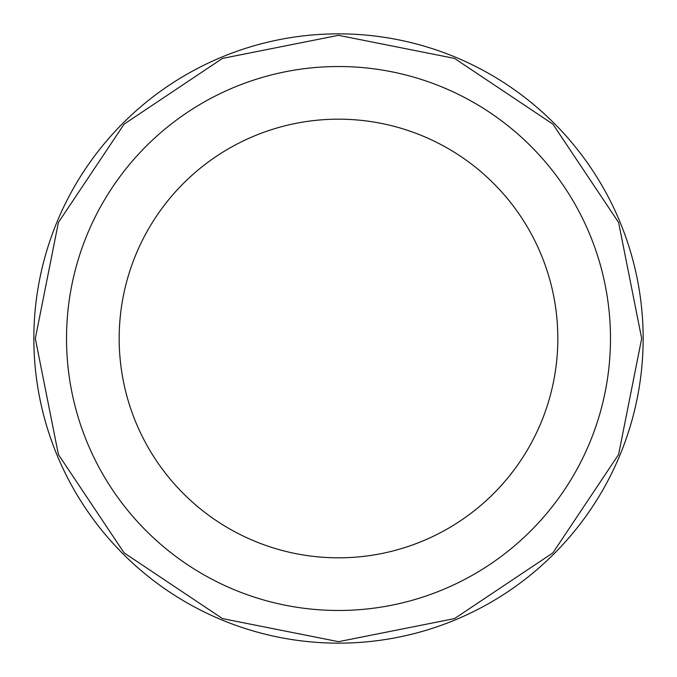 <?xml version="1.0" encoding="UTF-8"?>
<svg xmlns="http://www.w3.org/2000/svg" width="677" height="677" viewBox="0 0 677 677"><rect width="100%" height="100%" fill="white"/><g stroke="black" fill="none" stroke-linecap="round" stroke-linejoin="round"><path stroke-width="1.02" d="M557.823 338.5A219.323 219.323 0 0 1 338.5 557.823A219.323 219.323 0 0 1 119.177 338.5A219.323 219.323 0 0 1 338.5 119.177A219.323 219.323 0 0 1 557.823 338.5M643.15 338.5A304.65 304.65 0 0 1 338.5 643.15A304.65 304.65 0 0 1 33.85 338.5A304.65 304.65 0 0 1 338.5 33.85A304.65 304.65 0 0 1 643.15 338.5M610.476 338.5A271.976 271.976 0 0 1 338.5 610.476A271.976 271.976 0 0 1 66.524 338.5A271.976 271.976 0 0 1 338.5 66.524A271.976 271.976 0 0 1 610.476 338.5M35.322 338.5L58.4 454.512L124.119 552.881L222.496 618.609L338.525 641.678L454.538 618.592L552.881 552.881L618.6 454.521L641.678 338.5L618.6 222.471L552.872 124.111L454.512 58.4L338.492 35.322L222.471 58.4L124.119 124.119L58.4 222.479L35.322 338.5"/></g></svg>
